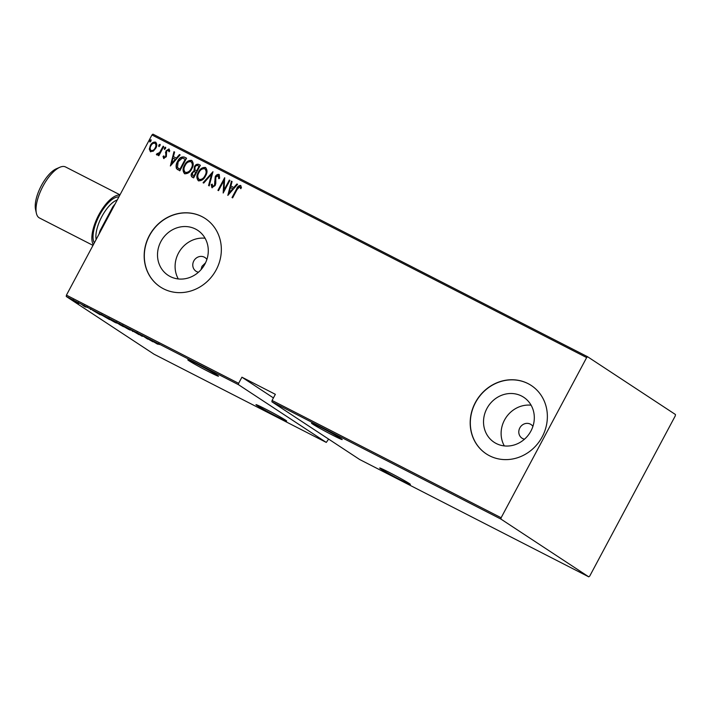 <?xml version="1.0" encoding="UTF-8"?>
<svg xmlns="http://www.w3.org/2000/svg" width="711" height="711" viewBox="0 0 711 711"><rect width="100%" height="100%" fill="white"/><g stroke="black" fill="none" stroke-linecap="round" stroke-linejoin="round"><path stroke-width="1.07" d="M205.532 262.821L201.977 266.332L201.017 269.673M206.892 259.408A8.185 7.51 -56.7 0 0 204.981 257.542A8.185 7.51 -56.7 0 0 193.801 260.955A8.185 7.51 -56.7 0 0 195.987 271.22A8.185 7.51 -56.7 0 0 198.458 272.224M532.912 426.378A8.185 7.51 -56.7 0 0 531.001 424.503A8.185 7.51 -56.7 0 0 519.821 427.915A8.185 7.51 -56.7 0 0 522.007 438.18A8.185 7.51 -56.7 0 0 524.478 439.194M530.921 431.044A26.929 24.698 -56.7 0 0 523.714 397.271A26.929 24.698 -56.7 0 0 486.911 408.505A26.929 24.698 -56.7 0 0 494.118 442.278A26.929 24.698 -56.7 0 0 530.921 431.044M531.099 405.208A26.929 24.698 -56.7 0 0 504.499 420.077A26.929 24.698 -56.7 0 0 504.321 445.913M204.901 264.083A26.929 24.698 -56.7 0 0 197.694 230.311A26.929 24.698 -56.7 0 0 160.89 241.544A26.929 24.698 -56.7 0 0 168.098 275.308A26.929 24.698 -56.7 0 0 204.901 264.083M205.079 238.238A26.929 24.698 -56.7 0 0 178.488 253.107A26.929 24.698 -56.7 0 0 178.301 278.952M216.197 269.842A40.927 37.532 -56.7 0 0 205.248 218.526A40.927 37.532 -56.7 0 0 149.319 235.599A40.927 37.532 -56.7 0 0 160.268 286.915A40.927 37.532 -56.7 0 0 216.197 269.842M205.319 218.57A40.927 37.532 -56.7 0 0 149.461 235.688A40.927 37.532 -56.7 0 0 160.339 286.96M542.217 436.812A40.927 37.532 -56.7 0 0 531.268 385.486A40.927 37.532 -56.7 0 0 475.339 402.559A40.927 37.532 -56.7 0 0 486.288 453.885A40.927 37.532 -56.7 0 0 542.217 436.812M531.339 385.531A40.927 37.532 -56.7 0 0 475.481 402.648A40.927 37.532 -56.7 0 0 486.36 453.929M197.356 364.201A17.393 0.693 -151.9 0 0 187.802 359.819A17.393 0.693 -151.9 0 0 208.945 371.826A17.393 0.693 -151.9 0 0 218.49 376.208A17.393 0.693 -151.9 0 0 197.356 364.201M265.532 409.038A17.393 0.693 -151.9 0 0 255.978 404.657A17.393 0.693 -151.9 0 0 277.121 416.664A17.393 0.693 -151.9 0 0 286.666 421.045A17.393 0.693 -151.9 0 0 265.532 409.038M321.07 427.56A17.393 0.693 -151.9 0 0 311.525 423.178A17.393 0.693 -151.9 0 0 332.659 435.185A17.393 0.693 -151.9 0 0 342.213 439.567A17.393 0.693 -151.9 0 0 321.07 427.56M389.246 472.397A17.393 0.693 -151.9 0 0 379.701 468.016A17.393 0.693 -151.9 0 0 400.835 480.023A17.393 0.693 -151.9 0 0 410.389 484.404A17.393 0.693 -151.9 0 0 389.246 472.397M100.135 314.76L92.208 310.005L98.358 313.16L100.135 314.76M115.733 322.403C117.182 323.327 116.844 323.274 114.702 322.243L108.552 318.724C107.094 317.799 107.459 317.861 109.627 318.91L116.551 323.043M108.596 318.644L107.743 318.101M129.535 329.469C130.984 330.393 130.646 330.339 128.504 329.309L122.354 325.798C120.906 324.865 121.261 324.936 123.43 325.985L130.353 330.108M122.399 325.709L121.545 325.167M136.956 332.908L141.96 336.196L136.361 332.615M137.463 333.175L136.894 333.068M142.502 336.321L141.996 336.134M157.602 344.195L149.674 339.44L155.825 342.586L157.602 344.195M159.228 344.559L158.58 344.222C157.442 343.529 157.424 343.44 158.526 343.955L158.997 344.204M158.615 344.151L158.58 344.222C157.442 343.529 157.424 343.44 158.526 343.955M147.577 338.365L152.945 341.813L144.537 336.952L147.692 339.12L142.92 335.983L151.327 340.836L147.577 338.365M131.215 329.984L138.992 334.659L132.068 330.553L132.841 331.513L131.215 329.984M118.613 323.532L123.385 326.669L115.92 322.35L118.613 323.532M116 322.207L116.755 322.581M101.477 314.991L101.433 315.071C99.896 314.102 100.304 314.2 102.66 315.364L109.583 319.603L100.598 314.422M86.609 307.143L87.062 307.365M82.005 304.788L85.489 307.081L82.005 304.788M84.413 306.37L83.631 306.059M72.886 300.122L78.708 303.526L72.238 299.882M78.192 303.082L78.734 303.481M66.265 296.487L154.074 354.229L326.287 442.42L238.469 384.678L66.265 296.487L66.434 295.136L238.638 383.327L238.469 384.678M586.655 357.58L151.958 134.966L152.945 134.148L587.642 356.771L586.655 357.58L501.131 517.75L500.962 519.101L588.77 576.852L589.757 576.034L675.281 415.864L675.45 414.513L587.642 356.771M500.962 519.101L271.904 401.804L272.073 400.453L501.131 517.75M588.77 576.852L359.722 459.546L271.904 401.804M328.615 439.096L326.287 442.42M273.433 397.92L241.918 377.194L275.353 394.321L272.073 400.453M151.958 134.966L66.434 295.136M241.918 377.194L238.638 383.327M150.483 151.674L149.31 149.141L150.35 145.488C151.514 143.009 153.265 141.88 155.585 142.12C157.113 143.853 157.175 145.897 155.753 148.261L153.283 151.167L150.27 151.55M150.759 151.852L149.586 149.319L150.616 145.675C151.79 143.187 153.532 142.058 155.851 142.307L155.807 142.253M163.752 146.51L158.82 155.745L158.224 155.433L158.953 154.074L156.776 154.9L156.358 154.278L159.682 152.412L163.148 146.208L163.752 146.51M156.776 154.9L156.358 154.278L157.389 153.745M157.22 153.469L157.762 154.003L159.682 152.412M163.699 158.446L163.041 156.438L163.886 155.86L164.321 157.318L165.707 156.447L166.019 150.865L168.96 148.972L169.769 150.981L168.907 151.63L168.365 150.119L166.641 151.123L166.33 156.713L163.619 158.393M164.508 157.442L165.707 156.447M169.174 151.807L168.365 150.119M184.407 157.087L186.558 158.198L179.812 170.818L176.452 168.516C175.741 166.125 176.115 163.761 177.572 161.424C179.056 157.958 181.341 156.518 184.407 157.087L186.54 158.224M192.308 177.217C190.921 176.168 190.77 174.755 191.837 172.995L194.05 170.702L194.396 166.774C195.321 164.81 196.689 163.992 198.502 164.312L200.36 165.263L193.623 177.892L191.979 177.021M212.962 171.715L209.221 185.882L208.572 185.544L211.594 174.115L203.728 183.065L203.07 182.727L212.962 171.715M229.315 180.096L229.92 180.398L223.174 193.028L223.841 180.692L218.526 190.646L217.922 190.335L224.667 177.714L224.018 190.024L229.315 180.096L229.902 180.434M240.78 185.58L241.464 187.757L240.585 188.539L239.829 186.709L237.119 189.464L232.63 197.871L232.026 197.56L236.585 189.037C237.332 186.789 238.665 185.589 240.567 185.438L240.691 185.518M240.851 188.717L239.829 186.709M227.831 195.409L231.422 181.172L232.07 181.501L230.871 186.042L233.795 187.535L236.914 183.98L237.572 184.318L227.831 195.409M219.237 174.55L219.619 178.23L218.686 178.568L218.295 175.688L215.806 177.137L215.771 183.447L215.122 185.562L211.896 187.66L211.238 184.602L212.216 184.113L212.66 186.406L214.5 185.304L215.211 176.808C216.064 175.03 217.326 174.231 218.997 174.399L219.139 174.479M218.961 178.745L218.295 175.688M212.802 186.495L214.5 185.304M198.44 180.772C196.378 178.345 196.343 175.51 198.333 172.275C199.907 168.854 202.28 167.254 205.47 167.467C207.496 169.885 207.523 172.693 205.568 175.901C204.013 179.314 201.631 180.941 198.44 180.772L198.156 180.594M198.716 180.95C196.654 178.523 196.618 175.688 198.609 172.453C200.173 169.031 202.555 167.432 205.746 167.645L205.746 167.636M184.638 173.706C182.576 171.271 182.54 168.445 184.531 165.201C186.104 161.788 188.477 160.188 191.668 160.402C193.685 162.819 193.721 165.627 191.766 168.827C190.201 172.249 187.828 173.866 184.638 173.706L184.353 173.528M184.913 173.884C182.851 171.458 182.816 168.623 184.807 165.379C186.371 161.966 188.753 160.366 191.943 160.579L191.943 160.562M170.364 165.983L173.955 151.736L174.604 152.074L173.404 156.616L176.328 158.109L179.448 154.554L180.105 154.891L170.364 165.983M164.365 149.301L164.321 147.941L165.485 147.195L165.53 148.555L164.348 149.292M158.811 146.457L158.775 145.097L159.939 144.351L159.975 145.711L158.793 146.448M150.972 141.107L149.79 141.836L149.772 140.485L150.936 139.747L150.972 141.107M232.319 197.711L236.852 189.215C237.607 186.966 238.932 185.767 240.842 185.624M228.044 195.161L231.422 181.172M233.795 187.535L230.871 186.042M234.07 187.722L236.914 183.98M229.049 192.939L233.066 188.859L230.488 187.5L229.049 192.939L232.799 188.673M223.352 192.699L223.841 180.692M218.215 190.486L224.774 178.194M229.591 180.274L224.018 190.024M212.171 187.837L211.238 184.602M211.514 184.78L212.189 184.451M214.766 185.491L214.918 183.447M215.184 183.625L214.66 181.714M214.935 181.892L215.211 176.808M215.486 176.986C216.34 175.217 217.602 174.408 219.272 174.577M208.847 185.687L211.594 174.115M203.373 182.878L212.873 172.062M199.062 179.439L199.373 179.643C201.995 179.847 203.95 178.559 205.239 175.777C206.812 173.173 206.759 170.898 205.079 168.96M205.239 175.777L204.972 175.599C206.546 172.995 206.492 170.72 204.804 168.774L205.159 168.996M204.804 168.774C202.191 168.516 200.226 169.787 198.938 172.586C197.356 175.199 197.409 177.492 199.107 179.456C201.72 179.661 203.675 178.381 204.972 175.599M192.574 177.394C191.197 176.346 191.046 174.933 192.112 173.173L191.837 172.995M192.112 173.173L194.05 170.702M194.316 170.88L194.396 166.774M194.672 166.952C195.587 164.996 196.956 164.17 198.778 164.49L198.502 164.312M198.778 164.49L200.342 165.29M194.974 169.947L196.831 171.12L199.338 166.427L198.182 165.796C196.84 165.183 195.783 165.61 194.992 167.076L194.974 169.947L196.565 170.942L199.071 166.25M192.814 175.83L193.979 176.47L196.147 172.418L195.463 172.026C194.192 171.449 193.188 171.866 192.45 173.28L192.885 175.866L193.712 176.284L195.872 172.24M185.251 172.364L185.571 172.569C188.193 172.773 190.148 171.484 191.437 168.711C193.01 166.098 192.957 163.832 191.277 161.886M191.437 168.711L191.161 168.525C192.734 165.921 192.681 163.646 191.001 161.708L191.357 161.93M191.001 161.708C188.379 161.45 186.424 162.712 185.136 165.512C183.554 168.134 183.607 170.427 185.295 172.391C187.917 172.595 189.873 171.307 191.161 168.525M177.732 169.716L176.452 168.516M176.719 168.694C176.008 166.303 176.381 163.939 177.839 161.61L177.572 161.424M177.839 161.61C179.332 158.135 181.607 156.696 184.673 157.273M178.585 168.498L180.176 169.396L185.535 159.362L182.283 158.064L178.168 161.735L177.448 167.503L179.91 169.218L185.269 159.184M170.578 165.734L173.955 151.736M176.328 158.109L173.404 156.616M176.604 158.286L179.448 154.554M171.591 163.503L175.599 159.424L173.022 158.064L171.591 163.503L175.333 159.246M163.974 158.624L163.041 156.438M163.308 156.616L163.886 156.224M165.983 156.624L165.974 155.522M166.25 155.7L165.494 152.412M165.77 152.589L166.019 150.865M166.285 151.043L169.227 149.15M164.632 149.479L164.321 147.941M164.596 148.119L165.761 147.373M158.509 155.585L158.953 154.074M157.051 155.078L156.624 154.456M159.948 152.589L163.148 146.208M159.086 146.635L158.775 145.097M159.051 145.275L160.206 144.537M155.425 148.119C156.509 146.315 156.447 144.751 155.256 143.435L154.98 143.258C153.194 143.044 151.852 143.889 150.954 145.791C149.87 147.612 149.914 149.194 151.088 150.545L151.363 150.723C153.167 150.901 154.518 150.03 155.425 148.119L155.149 147.941C156.233 146.137 156.18 144.573 154.98 143.258M151.212 150.625L151.088 150.545C152.892 150.714 154.243 149.852 155.149 147.941M150.083 142.031L149.772 140.485M150.048 140.671L151.203 139.925M153.612 341.751L156.607 343.546L153.647 341.698M122.959 326.1L127.989 328.971C129.793 329.851 130.104 329.913 128.931 329.166L123.945 326.313C122.096 325.416 121.768 325.345 122.959 326.1L122.31 325.602L122.701 324.883M128.967 329.104L129.58 329.664L129.962 328.944M121.474 325.62L119.35 324.429L121.474 325.62M119.492 323.514L119.35 324.429M119.875 324.509L116.515 322.661L119.875 324.509M116.666 321.745L116.515 322.661M109.147 319.035L114.187 321.905C115.991 322.776 116.302 322.838 115.129 322.092L110.143 319.248C108.294 318.35 107.965 318.279 109.147 319.035L108.507 318.528L108.89 317.808M115.164 322.039L115.777 322.598L116.16 321.879M108.499 318.972L102.011 315.115L108.525 318.91M96.154 312.325L99.14 314.12L96.181 312.262M73.384 300.62L77.588 302.77L74.148 300.753M77.615 302.717L76.877 302.61M114.329 205.426L112.889 206.67A33.559 13.313 -62.9 0 1 115.066 204.057M99.096 233.955A33.559 13.313 -62.9 0 1 100.118 230.586L112.889 206.67M100.118 230.586L99.904 232.453M36.377 213.229L35.55 209.487A25.374 10.07 -62.9 0 1 44.206 180.798A25.374 10.07 -62.9 0 1 56.409 168.756L59.928 167.236A28.653 11.367 117.1 0 0 46.153 180.843A28.653 11.367 117.1 0 0 36.377 213.229A28.653 11.367 117.1 0 0 39.469 217.975L92.999 245.384M119.99 194.832L65.59 166.978A28.653 11.367 117.1 0 0 59.928 167.236M119.848 195.098A28.653 11.367 117.1 0 0 101.993 209.434A28.653 11.367 117.1 0 0 93.354 244.726M94.332 242.886A26.6 10.558 -62.9 0 1 102.455 210.269A26.6 10.558 -62.9 0 1 118.87 196.929M117.244 199.978A24.556 9.741 117.1 0 0 104.579 211.958A24.556 9.741 117.1 0 0 96.154 239.483M158.491 344.044L158.873 343.324M136.663 332.881L137.054 332.161M142.102 336.161L142.493 335.441M101.389 314.884L101.78 314.164M90.493 309.552L90.875 308.832M86.982 307.428L87.364 306.699M83.791 306.103L84.174 305.383M72.966 300.291L73.357 299.571M78.006 303.099L78.388 302.379"/></g></svg>

